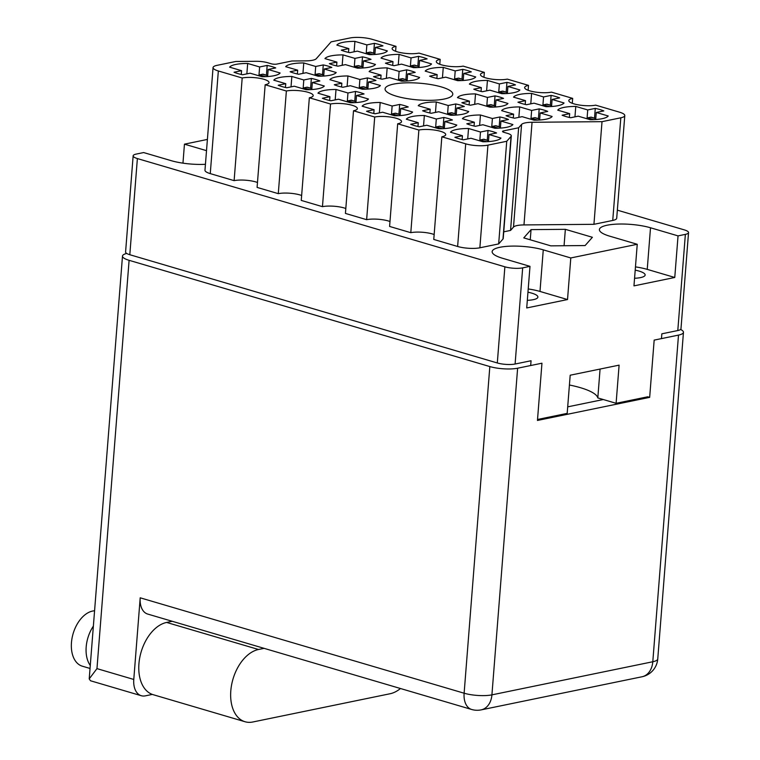 <?xml version="1.0" encoding="UTF-8"?>
<svg xmlns="http://www.w3.org/2000/svg" width="760" height="760" viewBox="0 0 760 760"><rect width="100%" height="100%" fill="white"/><g stroke="black" fill="none" stroke-linecap="round" stroke-linejoin="round"><path stroke-width="1.14" d="M595.279 108.395L587.727 109.944L575.776 106.428A25.678 6.346 4.5 0 0 557.726 110.143L569.677 113.658L562.125 115.216A25.678 6.346 4.5 0 0 570.665 117.734L578.217 116.175L590.168 119.7A25.678 6.346 4.5 0 0 602.11 118.703A25.678 6.346 4.5 0 0 608.218 115.986L596.267 112.461L603.811 110.912A25.678 6.346 4.5 0 0 595.279 108.395L594.51 118.142M539.182 108.889L531.639 110.438L519.688 106.922A25.678 6.346 4.5 0 0 501.638 110.637L513.589 114.152L506.036 115.71A25.678 6.346 4.5 0 0 514.577 118.227L522.13 116.669L534.081 120.194A25.678 6.346 4.5 0 0 546.022 119.197A25.678 6.346 4.5 0 0 552.13 116.479L540.179 112.955L547.722 111.406A25.678 6.346 4.5 0 0 539.182 108.889L538.422 118.636M495.017 95.874L487.464 97.432L475.513 93.907A25.678 6.346 4.5 0 0 457.463 97.622L469.414 101.146L461.871 102.695A25.678 6.346 4.5 0 0 470.411 105.212L477.954 103.664L489.906 107.179A25.678 6.346 4.5 0 0 501.847 106.181A25.678 6.346 4.5 0 0 507.956 103.464L496.005 99.949L503.557 98.391A25.678 6.346 4.5 0 0 495.017 95.874L494.247 105.63M406.676 69.853L399.123 71.412L387.173 67.887A25.678 6.346 4.5 0 0 369.123 71.602L381.073 75.126L373.53 76.674A25.678 6.346 4.5 0 0 382.062 79.192L389.614 77.644L401.565 81.159A25.678 6.346 4.5 0 0 413.506 80.161A25.678 6.346 4.5 0 0 419.615 77.444L407.664 73.929L415.216 72.371A25.678 6.346 4.5 0 0 406.676 69.853L405.906 79.61M362.501 56.848L354.948 58.396L342.998 54.882A25.678 6.346 4.5 0 0 324.957 58.596L336.908 62.111L329.356 63.669A25.678 6.346 4.5 0 0 337.896 66.186L345.448 64.629L357.399 68.153A25.678 6.346 4.5 0 0 369.341 67.155A25.678 6.346 4.5 0 0 375.449 64.438L363.489 60.914L371.041 59.365A25.678 6.346 4.5 0 0 362.501 56.848L361.731 66.595M551.105 95.38L543.552 96.938L531.601 93.413A25.678 6.346 4.5 0 0 513.551 97.128L525.502 100.653L517.959 102.201A25.678 6.346 4.5 0 0 526.5 104.719L534.042 103.17L545.994 106.685A25.678 6.346 4.5 0 0 557.944 105.688A25.678 6.346 4.5 0 0 564.043 102.971L552.092 99.455L559.645 97.897A25.678 6.346 4.5 0 0 551.105 95.38L550.335 105.136M506.929 82.374L499.386 83.923L487.435 80.408A25.678 6.346 4.5 0 0 469.385 84.122L481.337 87.638L473.784 89.195A25.678 6.346 4.5 0 0 482.324 91.713L489.877 90.155L501.828 93.679A25.678 6.346 4.5 0 0 513.769 92.682A25.678 6.346 4.5 0 0 519.878 89.965L507.927 86.44L515.47 84.892A25.678 6.346 4.5 0 0 506.929 82.374L506.169 92.121M462.764 69.359L455.212 70.918L443.26 67.393A25.678 6.346 4.5 0 0 425.21 71.107L437.161 74.632L429.618 76.18A25.678 6.346 4.5 0 0 438.159 78.698L445.702 77.149L457.653 80.664A25.678 6.346 4.5 0 0 469.604 79.667A25.678 6.346 4.5 0 0 475.703 76.95L463.752 73.435L471.305 71.877A25.678 6.346 4.5 0 0 462.764 69.359L461.994 79.116M418.589 56.354L411.046 57.903L399.095 54.387A25.678 6.346 4.5 0 0 381.045 58.102L392.996 61.617L385.443 63.175A25.678 6.346 4.5 0 0 393.984 65.692L401.536 64.135L413.487 67.659A25.678 6.346 4.5 0 0 425.429 66.662A25.678 6.346 4.5 0 0 431.537 63.944L419.587 60.42L427.13 58.871A25.678 6.346 4.5 0 0 418.589 56.354L417.829 66.101M267.178 65.417L259.625 66.965L247.674 63.451A25.678 6.346 4.5 0 0 229.624 67.165L241.575 70.68L234.032 72.238A25.678 6.346 4.5 0 0 242.573 74.755L250.116 73.197L262.077 76.722A25.678 6.346 4.5 0 0 274.018 75.724A25.678 6.346 4.5 0 0 280.117 73.007L268.166 69.483L275.719 67.925A25.678 6.346 4.5 0 0 267.178 65.417L266.409 75.164M311.353 78.422L303.8 79.98L291.849 76.456A25.678 6.346 4.5 0 0 273.799 80.17L285.75 83.695L278.198 85.243A25.678 6.346 4.5 0 0 286.738 87.761L294.291 86.212L306.242 89.727A25.678 6.346 4.5 0 0 318.183 88.73A25.678 6.346 4.5 0 0 324.292 86.013L312.341 82.498L319.884 80.94A25.678 6.346 4.5 0 0 311.353 78.422L310.584 88.169M355.519 91.438L347.966 92.986L336.015 89.471A25.678 6.346 4.5 0 0 317.965 93.186L329.925 96.701L322.373 98.258A25.678 6.346 4.5 0 0 330.913 100.776L338.456 99.218L350.417 102.743A25.678 6.346 4.5 0 0 362.358 101.745A25.678 6.346 4.5 0 0 368.457 99.028L356.506 95.504L364.059 93.945A25.678 6.346 4.5 0 0 355.519 91.438L354.749 101.184M399.693 104.443L392.141 106.001L380.19 102.477A25.678 6.346 4.5 0 0 362.14 106.191L374.091 109.715L366.538 111.264A25.678 6.346 4.5 0 0 375.079 113.781L382.631 112.233L394.582 115.748A25.678 6.346 4.5 0 0 406.524 114.751A25.678 6.346 4.5 0 0 412.632 112.034L400.681 108.519L408.234 106.96A25.678 6.346 4.5 0 0 399.693 104.443L398.924 114.199M443.859 117.458L436.306 119.006L424.356 115.491A25.678 6.346 4.5 0 0 406.315 119.206L418.266 122.721L410.713 124.279A25.678 6.346 4.5 0 0 419.254 126.796L426.806 125.239L438.757 128.763A25.678 6.346 4.5 0 0 450.699 127.766A25.678 6.346 4.5 0 0 456.808 125.048L444.847 121.524L452.399 119.975A25.678 6.346 4.5 0 0 443.859 117.458L443.089 127.205M323.266 64.923L315.713 66.471L303.762 62.956A25.678 6.346 4.5 0 0 285.712 66.671L297.673 70.186L290.12 71.744A25.678 6.346 4.5 0 0 298.661 74.261L306.213 72.703L318.165 76.228A25.678 6.346 4.5 0 0 330.106 75.23A25.678 6.346 4.5 0 0 336.205 72.513L324.254 68.989L331.806 67.44A25.678 6.346 4.5 0 0 323.266 64.923L322.497 74.67M367.441 77.928L359.888 79.486L347.938 75.962A25.678 6.346 4.5 0 0 329.887 79.677L341.838 83.201L334.286 84.749A25.678 6.346 4.5 0 0 342.827 87.267L350.379 85.719L362.33 89.234A25.678 6.346 4.5 0 0 374.272 88.236A25.678 6.346 4.5 0 0 380.38 85.519L368.429 82.004L375.981 80.446A25.678 6.346 4.5 0 0 367.441 77.928L366.671 87.685M374.423 43.339L366.871 44.897L354.92 41.372A25.678 6.346 4.5 0 0 336.87 45.087L348.821 48.611L341.278 50.16A25.678 6.346 4.5 0 0 349.809 52.678L357.361 51.129L369.312 54.644A25.678 6.346 4.5 0 0 381.254 53.646A25.678 6.346 4.5 0 0 387.362 50.929L375.411 47.414L382.964 45.857A25.678 6.346 4.5 0 0 374.423 43.339L373.654 53.096M455.781 103.949L448.229 105.507L436.278 101.982A25.678 6.346 4.5 0 0 418.228 105.697L430.179 109.221L422.636 110.77A25.678 6.346 4.5 0 0 431.176 113.287L438.719 111.739L450.67 115.254A25.678 6.346 4.5 0 0 462.612 114.256A25.678 6.346 4.5 0 0 468.72 111.539L456.769 108.024L464.322 106.466A25.678 6.346 4.5 0 0 455.781 103.949L455.012 113.705M499.947 116.964L492.404 118.512L480.453 114.997A25.678 6.346 4.5 0 0 462.403 118.712L474.354 122.227L466.801 123.785A25.678 6.346 4.5 0 0 475.342 126.302L482.894 124.745L494.845 128.269A25.678 6.346 4.5 0 0 506.787 127.271A25.678 6.346 4.5 0 0 512.895 124.555L500.944 121.03L508.487 119.481A25.678 6.346 4.5 0 0 499.947 116.964L499.187 126.711M467.713 138.918L468.53 128.497A25.678 6.346 4.5 0 0 450.48 132.211L462.431 135.736L454.888 137.284A25.678 6.346 -175.5 0 0 463.419 139.802L470.972 138.254L482.923 141.768A25.678 6.346 4.5 0 0 494.864 140.771A25.678 6.346 4.5 0 0 500.973 138.054L489.022 134.539L488.461 141.597M395.608 51.271L395.998 46.341L372.144 39.32A15.798 3.905 4.5 0 0 349.904 38L331.103 41.866L316.264 58.719A15.798 3.905 -175.5 0 1 312.607 60.258A15.798 3.905 -175.5 0 1 305.795 60.866L291.887 60.99L276.783 64.096A3.952 0.978 -175.5 0 1 271.216 63.773L267.738 62.747A11.847 2.926 4.5 0 0 256.167 61.303L235.828 61.474L217.027 65.35A15.798 3.905 4.5 0 0 213.056 67.573A15.798 3.905 4.5 0 0 218.339 70.974L242.193 77.995L234.118 180.642A15.409 3.809 4.5 0 1 257.469 182.486M393.594 84.113A33.972 8.389 4.5 0 0 385.054 88.91A33.972 8.389 4.5 0 0 406.581 98.496A33.972 8.389 4.5 0 0 444.248 99.028A33.972 8.389 4.5 0 0 452.789 94.24A33.972 8.389 4.5 0 0 431.262 84.645A33.972 8.389 4.5 0 0 393.594 84.113M634.562 278.264A18.363 4.541 4.5 0 0 640.528 277.599A18.363 4.541 4.5 0 0 645.145 275.006A18.363 4.541 4.5 0 0 635.198 270.142M527.317 300.333A18.363 4.541 4.5 0 0 533.283 299.677A18.363 4.541 4.5 0 0 537.899 297.084A18.363 4.541 4.5 0 0 527.962 292.21M600.077 369.056L597.806 397.917A52.336 12.929 -175.5 0 0 569.42 385.006M205.438 164.302A30.808 7.609 -175.5 0 1 171.18 160.664L143.649 152.56L136.325 154.061A12.645 3.125 4.5 0 0 133.143 155.847A12.645 3.125 4.5 0 0 137.38 158.564L504.877 266.808A12.645 3.125 4.5 0 0 522.671 267.862L529.995 266.351L526.718 307.952L567.52 299.554L570.798 257.953L637.241 244.283L633.963 285.874L674.766 277.476L678.043 235.885L685.368 234.374A12.645 3.125 4.5 0 0 688.541 232.598A12.645 3.125 4.5 0 0 684.313 229.881L617.348 210.159M529.995 266.351L502.464 258.248A30.808 7.609 4.5 0 1 492.147 251.626A30.808 7.609 4.5 0 1 510.549 246.145A30.808 7.609 4.5 0 1 543.267 249.85L570.798 257.953M637.241 244.283L609.7 236.17A30.808 7.609 -175.5 0 1 599.393 229.558A30.808 7.609 -175.5 0 1 617.785 224.076A30.808 7.609 -175.5 0 1 650.512 227.772L678.043 235.885M207.394 139.431L184.452 144.162L206.511 150.66M523.773 237.889L550.8 245.851L585.114 245.556L592.392 237.291L565.355 229.33L531.05 229.624L523.773 237.889M503.737 231.828L510.558 230.423L513.503 227.078L521.588 124.431A15.798 3.905 -175.5 0 1 532.047 122.275L523.972 224.922A15.798 3.905 4.5 0 0 513.503 227.078M511.3 135.859L503.215 238.507A11.847 2.926 -175.5 0 1 502.978 239.03L511.053 136.382A11.847 2.926 4.5 0 0 511.3 135.859A11.847 2.926 4.5 0 0 507.328 133.314L503.851 132.297A3.952 0.978 -175.5 0 1 502.531 131.442A3.952 0.978 -175.5 0 1 503.519 130.891L518.633 127.775L521.588 124.431M479.864 247.798A15.798 3.905 -175.5 0 1 457.624 246.477L433.77 239.447L441.845 136.8L465.699 143.83A15.798 3.905 4.5 0 0 487.939 145.141L479.864 247.798L498.664 243.922L502.978 239.03M389.984 221.511A15.409 3.809 -175.5 0 0 366.633 219.678L345.43 213.427L353.505 110.779L374.709 117.03A15.409 3.809 -175.5 0 1 391.79 117.268A15.409 3.809 -175.5 0 1 401.546 121.619A15.409 3.809 -175.5 0 1 397.68 123.794L389.595 226.442L410.799 232.684A15.409 3.809 -175.5 0 1 434.159 234.526M322.459 206.663L330.534 104.015L309.339 97.774L301.255 200.421L322.459 206.663A15.409 3.809 -175.5 0 1 345.819 208.506M301.644 195.491A15.409 3.809 4.5 0 0 278.284 193.657L286.368 91.01L265.164 84.759A15.409 3.809 4.5 0 0 269.04 82.584A15.409 3.809 4.5 0 0 259.274 78.242A15.409 3.809 4.5 0 0 242.193 77.995M265.164 84.759L257.089 187.406L278.284 193.657M218.339 70.974L210.263 173.622L234.118 180.642M210.263 173.622A15.798 3.905 -175.5 0 1 204.972 170.23L213.056 67.573M624.786 115.567L616.711 218.215A15.798 3.905 -175.5 0 1 612.74 220.447L620.815 117.8A15.798 3.905 4.5 0 0 624.786 115.567A15.798 3.905 4.5 0 0 619.505 112.176L595.65 105.146A15.409 3.809 4.5 0 1 578.569 104.909A15.409 3.809 4.5 0 1 568.803 100.557A15.409 3.809 4.5 0 1 572.679 98.382L572.289 103.312M523.972 224.922L593.94 224.314L612.74 220.447M530.679 365.531L531.059 360.743L515.1 364.021A12.645 3.125 -175.5 0 1 497.306 362.966L129.808 254.723A12.645 3.125 -175.5 0 1 125.58 252.006L133.143 155.847M133.779 679.459A19.75 12.426 106.4 0 0 141.274 695.713L90.506 680.76L89.214 678.889L96.966 668.619L133.779 679.459L140.201 597.806L464.123 693.215L489.829 366.567A19.75 4.883 4.5 0 0 517.626 368.21L541.956 363.204L537.453 420.451L649.667 397.356L647.748 396.786L616.103 403.303L619.106 365.142L570.19 375.212L567.188 413.373L537.529 419.472M688.541 232.598L680.979 328.757A12.645 3.125 -175.5 0 1 677.797 330.543L661.846 333.82L661.466 338.608M182.96 163.153L184.452 144.162M616.103 403.303L597.806 397.917M468.53 128.497L480.481 132.022L488.034 130.464L487.264 140.22M488.034 130.464A25.678 6.346 -175.5 0 1 496.575 132.981L489.022 134.539M330.534 104.015A15.409 3.809 -175.5 0 1 347.615 104.262A15.409 3.809 -175.5 0 1 357.38 108.604A15.409 3.809 -175.5 0 1 353.505 110.779M366.633 219.678L374.709 117.03M397.68 123.794L418.874 130.036A15.409 3.809 -175.5 0 1 435.955 130.283A15.409 3.809 -175.5 0 1 445.721 134.634A15.409 3.809 -175.5 0 1 441.845 136.8M410.799 232.684L418.874 130.036M487.939 145.141L506.739 141.274L511.053 136.382M498.664 243.922L506.739 141.274M510.558 230.423L518.633 127.775M593.94 224.314L602.015 121.666L532.047 122.275M602.015 121.666L620.815 117.8M528.124 90.297L528.514 85.377A15.409 3.809 4.5 0 0 524.637 87.543A15.409 3.809 4.5 0 0 534.403 91.894A15.409 3.809 4.5 0 0 551.475 92.14L572.679 98.382M483.949 77.292L484.338 72.361A15.409 3.809 4.5 0 0 480.462 74.537A15.409 3.809 4.5 0 0 490.228 78.888A15.409 3.809 4.5 0 0 507.309 79.126L528.514 85.377M439.784 64.277L440.173 59.356A15.409 3.809 -175.5 0 0 436.297 61.522A15.409 3.809 -175.5 0 0 446.053 65.873A15.409 3.809 -175.5 0 0 463.134 66.12L484.338 72.361M395.998 46.341A15.409 3.809 -175.5 0 0 392.122 48.517A15.409 3.809 -175.5 0 0 401.888 52.867A15.409 3.809 -175.5 0 0 418.969 53.105L440.173 59.356M309.339 97.774A15.409 3.809 4.5 0 0 313.205 95.598A15.409 3.809 4.5 0 0 303.449 91.247A15.409 3.809 4.5 0 0 286.368 91.01M530.242 239.799L531.05 229.624M564.062 245.737L565.355 229.33M567.52 299.554L539.989 291.441A30.808 7.609 4.5 0 0 528.219 288.952M635.455 266.883A30.808 7.609 -175.5 0 1 647.235 269.373L650.512 227.772M674.766 277.476L647.235 269.373M480.481 132.022L479.788 140.847L480.453 139.897L486.552 141.702M462.431 135.736L462.137 139.517M492.404 118.512L491.711 127.338L492.375 126.398L498.475 128.193M479.626 125.419L480.453 114.997M474.354 122.227L474.05 126.017M500.944 121.03L500.384 128.089M448.229 105.507L447.535 114.332L448.2 113.392L454.309 115.188M435.461 112.404L436.278 101.982M430.179 109.221L429.884 113.002M456.769 108.024L456.219 115.083M366.871 44.897L366.177 53.722M354.103 51.794L354.92 41.372M348.821 48.611L348.526 52.392M375.411 47.414L374.86 54.473M359.888 79.486L359.195 88.312M347.12 86.383L347.938 75.962M341.838 83.201L341.544 86.982M368.429 82.004L367.868 89.062M315.713 66.471L315.02 75.297M302.945 73.378L303.762 62.956M297.673 70.186L297.369 73.977M324.254 68.989L323.703 76.047M436.306 119.006L435.613 127.832M423.538 125.913L424.356 115.491M418.266 122.721L417.962 126.511M444.847 121.524L444.296 128.582M392.141 106.001L391.447 114.826M379.363 112.898L380.19 102.477M374.091 109.715L373.796 113.496M400.681 108.519L400.121 115.567M347.966 92.986L347.272 101.811M335.198 99.892L336.015 89.471M329.925 96.701L329.622 100.491M356.506 95.504L355.955 102.562M303.8 79.98L303.107 88.806M291.023 86.877L291.849 76.456M285.75 83.695L285.456 87.476M312.341 82.498L311.78 89.547M259.625 66.965L258.932 75.791M246.858 73.872L247.674 63.451M241.575 70.68L241.281 74.471M268.166 69.483L267.615 76.541M411.046 57.903L410.352 66.728M398.269 64.809L399.095 54.387M392.996 61.617L392.692 65.407M419.587 60.42L419.026 67.478M455.212 70.918L454.518 79.743L455.192 78.802L461.291 80.598M442.443 77.814L443.26 67.393M437.161 74.632L436.867 78.413M463.752 73.435L463.201 80.493M499.386 83.923L498.693 92.748L499.358 91.808L505.457 93.603M486.609 90.829L487.435 80.408M481.337 87.638L481.042 91.428M507.927 86.44L507.367 93.499M543.552 96.938L542.858 105.763L543.533 104.823L549.632 106.618M530.784 103.835L531.601 93.413M525.502 100.653L525.207 104.433M552.092 99.455L551.542 106.514M354.948 58.396L354.255 67.222M342.18 65.303L342.998 54.882M336.908 62.111L336.604 65.901M363.489 60.914L362.938 67.972M399.123 71.412L398.43 80.237M386.356 78.309L387.173 67.887M381.073 75.126L380.779 78.907M407.664 73.929L407.103 80.978M487.464 97.432L486.77 106.257L487.445 105.307L493.544 107.112M474.696 104.329L475.513 93.907M469.414 101.146L469.119 104.927M496.005 99.949L495.453 107.008M531.639 110.438L530.945 119.263L531.611 118.322L537.709 120.118M518.861 117.344L519.688 106.922M513.589 114.152L513.285 117.942M540.179 112.955L539.619 120.013M587.727 109.944L587.033 118.778L587.698 117.828L593.797 119.624M574.95 116.85L575.776 106.428M569.677 113.658L569.383 117.448M596.267 112.461L595.707 119.519M374.937 53.466L370.5 52.164A2.764 1.738 106.4 0 0 369.93 52.145L366.842 52.772L366.206 53.732M366.842 52.772L372.951 54.578M172.235 621.281L166.63 622.44A37.525 23.617 106.4 0 0 138.928 663.803A37.525 23.617 106.4 0 0 153.168 694.688L245.043 721.744A37.525 23.617 106.4 0 0 252.795 722L390.117 693.737A37.525 23.617 106.4 0 0 400.482 688.512M264.109 648.346L258.505 649.496A37.525 23.617 106.4 0 0 230.802 690.859A37.525 23.617 106.4 0 0 245.043 721.744M90.031 668.458L82.327 666.188A28.642 18.021 -73.6 0 1 71.459 642.618A28.642 18.021 -73.6 0 1 94.572 610.793M90.269 665.475A28.642 18.021 -73.6 0 1 86.184 646.959A28.642 18.021 -73.6 0 1 93.366 626.116M126.711 253.451A19.75 4.883 4.5 0 0 122.493 256.072A19.75 4.883 4.5 0 0 129.105 260.319L96.966 668.619M489.829 366.567L129.105 260.319M517.626 368.21L491.919 694.858L652.792 661.751L678.5 335.103L654.17 340.109L649.667 397.356M678.5 335.103A19.75 4.883 4.5 0 0 683.458 332.32A19.75 4.883 4.5 0 0 680.57 329.46M567.701 406.856L603.288 399.532M141.274 695.713A19.75 12.426 106.4 0 0 145.35 695.856L152.342 694.412M642.048 676.761A19.75 19.75 0 0 0 657.751 658.958A19.75 4.883 -175.5 0 1 652.792 661.751A19.75 14.554 -101.6 0 1 642.048 676.761L481.184 709.869A19.75 14.554 -101.6 0 0 491.919 694.858A19.75 4.883 -175.5 0 1 464.123 693.215A19.75 12.426 -73.6 0 0 471.618 709.469L147.696 614.061A19.75 12.426 -73.6 0 1 140.201 597.806M488.547 140.59L484.11 139.289A2.764 1.738 106.4 0 0 483.541 139.27L480.453 139.897M500.46 127.091L496.023 125.78A2.764 1.738 106.4 0 0 495.453 125.761L492.375 126.398M456.294 114.076L451.858 112.774A2.764 1.738 106.4 0 0 451.288 112.755L448.2 113.392M367.954 88.055L363.517 86.754A2.764 1.738 106.4 0 0 362.947 86.735L359.86 87.362L359.224 88.322M359.86 87.362L365.959 89.167M323.779 75.05L319.342 73.739A2.764 1.738 106.4 0 0 318.772 73.72L315.695 74.356L315.058 75.306M315.695 74.356L321.793 76.152M444.372 127.585L439.935 126.274A2.764 1.738 106.4 0 0 439.365 126.255L436.287 126.891L435.651 127.841M436.287 126.891L442.387 128.687M400.206 114.57L395.77 113.269A2.764 1.738 106.4 0 0 395.2 113.249L392.112 113.876L391.476 114.836M392.112 113.876L398.212 115.681M356.031 101.564L351.595 100.254A2.764 1.738 106.4 0 0 351.025 100.234L347.947 100.871L347.31 101.821M347.947 100.871L354.046 102.666M311.866 88.549L307.43 87.248A2.764 1.738 106.4 0 0 306.85 87.229L303.772 87.856L303.135 88.815M303.772 87.856L309.871 89.651M267.691 75.544L263.255 74.233A2.764 1.738 106.4 0 0 262.684 74.214L259.606 74.85L258.96 75.8M259.606 74.85L265.705 76.646M419.102 66.481L414.666 65.17A2.764 1.738 106.4 0 0 414.095 65.151L411.017 65.787L410.381 66.737M411.017 65.787L417.116 67.583M463.277 79.486L458.84 78.185A2.764 1.738 106.4 0 0 458.27 78.166L455.192 78.802M507.442 92.501L503.006 91.19A2.764 1.738 106.4 0 0 502.436 91.171L499.358 91.808M551.617 105.507L547.181 104.205A2.764 1.738 106.4 0 0 546.611 104.186L543.533 104.823M363.014 66.975L358.577 65.664A2.764 1.738 106.4 0 0 358.007 65.645L354.93 66.281L354.293 67.231M354.93 66.281L361.028 68.077M407.189 79.98L402.752 78.679A2.764 1.738 106.4 0 0 402.183 78.66L399.095 79.287L398.459 80.246M399.095 79.287L405.194 81.092M495.529 106.001L491.093 104.699A2.764 1.738 106.4 0 0 490.523 104.68L487.445 105.307M539.695 119.016L535.258 117.705A2.764 1.738 106.4 0 0 534.688 117.686L531.611 118.322M595.792 118.522L591.356 117.211A2.764 1.738 106.4 0 0 590.776 117.192L587.698 117.828M522.671 267.862L515.1 364.021M677.797 330.543L685.368 234.374M497.306 362.966L504.877 266.808M137.38 158.564L129.808 254.723M457.624 246.477L465.699 143.83M503.519 130.891L503.424 132.155M539.989 291.441L543.267 249.85M369.93 52.145L374.927 53.618M166.63 622.44L258.505 649.496M483.541 139.27L488.537 140.743M495.453 125.761L500.45 127.234M451.288 112.755L456.285 114.228M362.947 86.735L367.945 88.207M318.772 73.72L323.769 75.192M439.365 126.255L444.362 127.727M395.2 113.249L400.188 114.722M351.025 100.234L356.022 101.707M306.85 87.229L311.847 88.701M262.684 74.214L267.681 75.686M414.095 65.151L419.092 66.623M458.27 78.166L463.267 79.638M502.436 91.171L507.433 92.644M546.611 104.186L551.608 105.659M358.007 65.645L363.005 67.118M402.183 78.66L407.18 80.132M490.523 104.68L495.52 106.153M534.688 117.686L539.686 119.159M590.776 117.192L595.774 118.664M89.214 678.889L122.493 256.072M657.751 658.958L683.458 332.32M471.618 709.469A19.75 19.75 0 0 0 481.184 709.869"/></g></svg>
